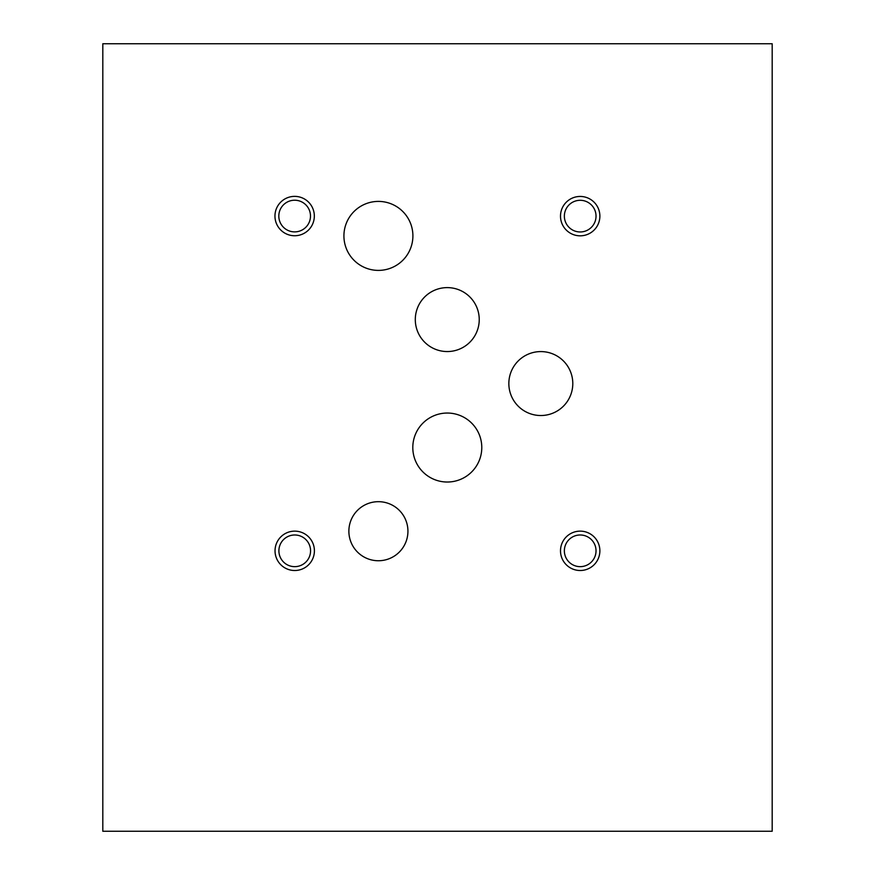 <?xml version="1.0" encoding="UTF-8"?>
<svg xmlns="http://www.w3.org/2000/svg" width="875" height="875" viewBox="0 0 875 875"><rect width="100%" height="100%" fill="white"/><g stroke="black" fill="none" stroke-linecap="round" stroke-linejoin="round"><path stroke-width="1.31" d="M102.812 831.25L772.188 831.25L772.188 43.75L102.812 43.75L102.812 831.25M348.873 531.212A29.531 29.531 0 0 1 378.405 501.681A29.531 29.531 0 0 1 407.936 531.212A29.531 29.531 0 0 1 378.405 560.744A29.531 29.531 0 0 1 348.873 531.212M343.919 235.9A34.497 34.497 0 0 1 378.405 201.403A34.497 34.497 0 0 1 412.902 235.9A34.497 34.497 0 0 1 378.405 270.397A34.497 34.497 0 0 1 343.919 235.9M412.803 447.53A34.497 34.497 0 0 1 447.3 413.044A34.497 34.497 0 0 1 481.786 447.53A34.497 34.497 0 0 1 447.3 482.027A34.497 34.497 0 0 1 412.803 447.53M508.845 383.556A31.97 31.97 0 0 1 540.816 351.586A31.97 31.97 0 0 1 572.797 383.556A31.97 31.97 0 0 1 540.816 415.527A31.97 31.97 0 0 1 508.845 383.556M415.297 319.583A31.97 31.97 0 0 1 447.267 287.612A31.97 31.97 0 0 1 479.238 319.583A31.97 31.97 0 0 1 447.267 351.553A31.97 31.97 0 0 1 415.297 319.583M564.364 550.823A15.827 15.827 0 0 0 588.109 564.528A15.827 15.827 0 0 0 588.109 537.108A15.827 15.827 0 0 0 564.364 550.823M560.503 550.823A19.688 19.688 0 0 1 580.191 531.136A19.688 19.688 0 0 1 599.878 550.823A19.688 19.688 0 0 1 580.191 570.511A19.688 19.688 0 0 1 560.503 550.823M278.819 216.059A15.827 15.827 0 0 0 302.564 229.764A15.827 15.827 0 0 0 302.564 202.344A15.827 15.827 0 0 0 278.819 216.059M274.958 216.059A19.688 19.688 0 0 1 294.645 196.372A19.688 19.688 0 0 1 314.333 216.059A19.688 19.688 0 0 1 294.645 235.747A19.688 19.688 0 0 1 274.958 216.059M564.364 216.136A15.827 15.827 0 0 0 588.109 229.841A15.827 15.827 0 0 0 588.109 202.42A15.827 15.827 0 0 0 564.364 216.136M560.503 216.136A19.688 19.688 0 0 1 580.191 196.448A19.688 19.688 0 0 1 599.878 216.136A19.688 19.688 0 0 1 580.191 235.823A19.688 19.688 0 0 1 560.503 216.136M278.895 550.823A15.827 15.827 0 0 0 302.641 564.528A15.827 15.827 0 0 0 302.641 537.108A15.827 15.827 0 0 0 278.895 550.823M275.034 550.823A19.688 19.688 0 0 1 294.722 531.136A19.688 19.688 0 0 1 314.409 550.823A19.688 19.688 0 0 1 294.722 570.511A19.688 19.688 0 0 1 275.034 550.823"/></g></svg>
